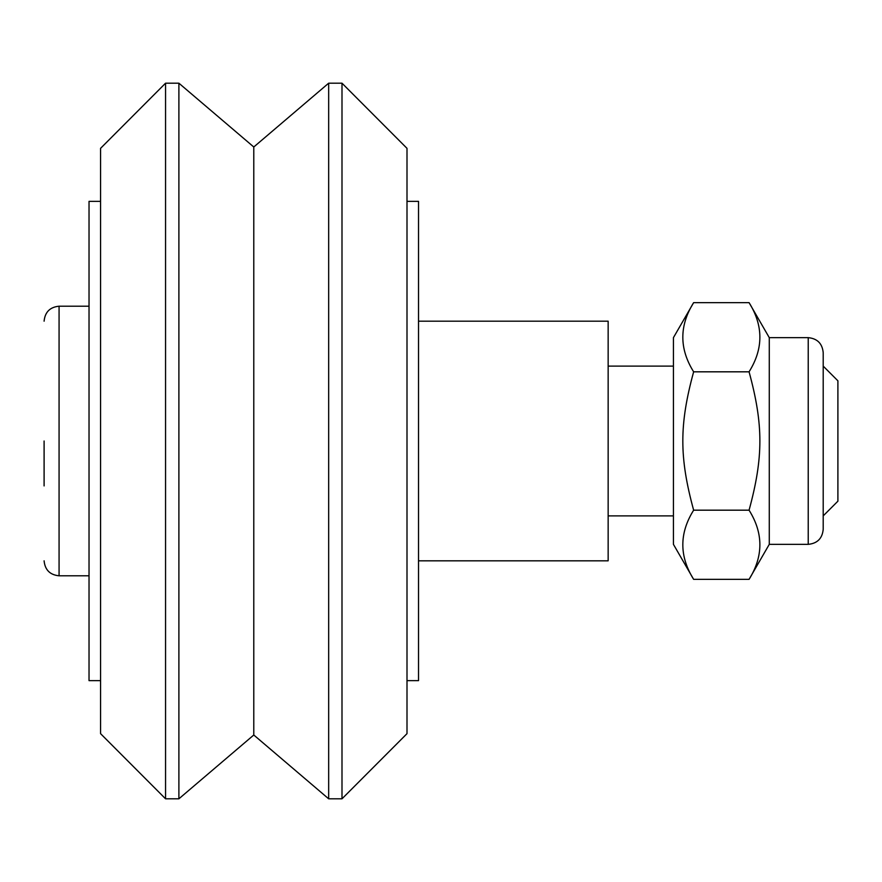<?xml version="1.0" encoding="UTF-8"?>
<svg xmlns="http://www.w3.org/2000/svg" width="882" height="882" viewBox="0 0 882 882"><rect width="100%" height="100%" fill="white"/><g stroke="black" fill="none" stroke-linecap="round" stroke-linejoin="round"><path stroke-width="1.32" d="M341.995 798.805L406.999 733.659L406.999 148.341L341.995 83.195L328.666 83.195L328.666 798.805L341.995 798.805L341.995 83.195M165.562 798.805L100.57 733.659L100.57 148.341L165.562 83.195L165.562 798.805L178.892 798.805L178.892 83.195L165.562 83.195M178.892 798.805L253.784 735.004L253.784 146.996L328.666 83.195M253.784 735.004L328.666 798.805M100.57 201.361L89.027 201.361L89.027 680.639L100.57 680.639M406.999 201.361L418.531 201.361L418.531 680.639L406.999 680.639M418.531 560.82L608.15 560.82L608.15 321.18L418.531 321.18M673.429 515.882L608.15 515.882M823.204 515.882L837.9 501.185L837.9 380.815L823.204 366.118M44.1 441L44.1 485.927M89.027 575.792L59.072 575.792L59.072 306.208C49.976 307.09 44.993 312.085 44.1 321.18M823.204 441L823.204 358.621M823.204 529.365L823.204 352.635C822.311 343.539 817.316 338.545 808.221 337.652L808.221 544.348C817.316 543.455 822.311 538.461 823.204 529.365M693.638 579.353L673.429 544.348L673.429 337.652L693.638 302.647C679.217 325.701 679.217 348.765 693.638 371.818C679.217 424.727 679.217 457.273 693.638 510.182C679.217 533.235 679.217 556.299 693.638 579.353L749.072 579.353L769.28 544.348L769.28 337.652L808.221 337.652M749.072 579.353C763.481 556.299 763.481 533.235 749.072 510.182C763.481 457.273 763.481 424.727 749.072 371.818C763.481 348.765 763.481 325.701 749.072 302.647L693.638 302.647M693.638 371.818L749.072 371.818M693.638 510.182L749.072 510.182M253.784 146.996L178.892 83.195M608.15 366.118L673.429 366.118M59.072 575.792C49.976 574.91 44.993 569.915 44.1 560.82M59.072 306.208L89.027 306.208M769.28 544.348L808.221 544.348M769.28 337.652L749.072 302.647"/></g></svg>
